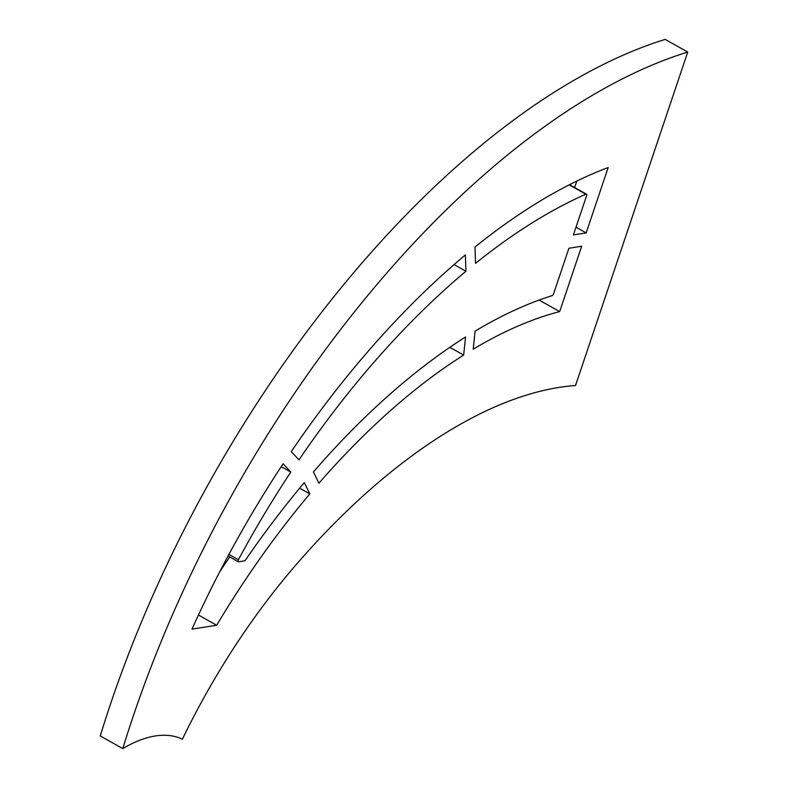 <?xml version="1.0" encoding="UTF-8"?>
<svg xmlns="http://www.w3.org/2000/svg" width="788" height="788" viewBox="0 0 788 788"><rect width="100%" height="100%" fill="white"/><g stroke="black" fill="none" stroke-linecap="round" stroke-linejoin="round"><path stroke-width="1.18" d="M586.173 232.893L608.169 167.539A581.8 284.724 119.3 0 0 474.997 247.038L475.548 263.359A559.569 273.84 119.3 0 1 585.888 194.193A1.852 0.906 119.3 0 1 586.469 194.173A1.852 0.906 119.3 0 1 586.627 195.621L573.398 234.913L586.173 232.893L575.998 227.19M281.217 466.663L290.802 472.042A559.569 273.84 119.3 0 0 238.409 559.726A1.852 0.906 119.3 0 0 238.331 561.726A1.852 0.906 119.3 0 0 238.675 561.775L244.379 560.879A1.852 0.906 119.3 0 0 245.551 559.943A541.041 264.778 119.3 0 1 304.306 482.611L309.812 493.889L299.657 488.186M229.761 556.919A518.809 253.894 119.3 0 0 219.635 571.97M309.812 493.889A518.809 253.894 119.3 0 0 216.661 625.248L198.448 615.024M216.661 625.248L191.977 629.139A581.8 284.724 119.3 0 1 283.109 463.787L290.802 472.042M463.659 355.073L465.56 336.988A541.041 264.778 119.3 0 0 313.417 471.933L318.933 483.221A518.809 253.894 119.3 0 1 463.659 355.073L449.849 347.321M465.935 271.259A559.569 273.84 119.3 0 0 298.977 459.857L291.284 451.593A581.8 284.724 119.3 0 1 465.383 254.928L465.935 271.259L454.065 264.591M559.687 311.595L581.682 246.23L568.906 248.25L553.57 293.826A1.852 0.906 119.3 0 1 552.073 295.628A541.041 264.778 119.3 0 0 475.105 331.127L473.194 349.202A518.809 253.894 119.3 0 1 559.687 311.595L539.11 300.051M575.516 385.509A518.809 253.894 119.3 0 0 298.632 561.795A407.632 199.492 119.3 0 0 182.402 739.203A157.127 76.889 119.3 0 0 122.81 748.6L100.263 735.953A681.856 333.688 119.3 0 1 665.19 39.4L687.737 52.047L575.516 385.509M687.737 52.047A681.856 333.688 119.3 0 0 122.81 748.6M576.806 181.063L574.629 187.534M238.409 559.726L228.914 554.397M585.888 194.193L569.222 184.845M238.331 561.726L228.067 555.973M586.469 194.173L569.547 184.678"/></g></svg>
